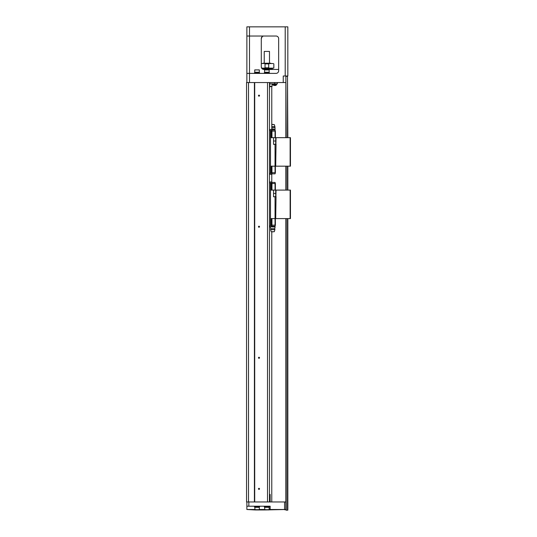 <?xml version="1.0" encoding="UTF-8"?>
<svg xmlns="http://www.w3.org/2000/svg" width="537" height="537" viewBox="0 0 537 537"><rect width="100%" height="100%" fill="white"/><g stroke="black" fill="none" stroke-linecap="round" stroke-linejoin="round"><path stroke-width="0.81" d="M270.5 218.599L275.051 218.599L275.051 196.643L275.709 196.643L275.709 190.091L270.5 190.091M273.548 196.777L275.051 196.777L273.548 196.777L273.548 190.091M269.48 182.916L270.5 182.916L270.5 225.775L269.48 225.775M271.957 218.599L271.957 225.151L275.051 225.151L275.051 218.599L290.457 218.599L290.457 190.091L276.038 190.091L275.904 196.643M271.386 181.962L271.97 182.426L271.97 183.54L271.547 183.54L271.386 181.962L269.48 181.962M275.051 190.091L275.051 182.426L275.38 183.54L271.97 183.54L271.957 190.091M275.051 182.426L271.97 182.426M271.547 183.54L270.5 183.54M271.447 190.091L271.447 183.54M270.695 190.091L270.695 183.54M275.38 190.091L275.38 183.54M270.5 225.151L271.97 225.151L271.97 226.265L275.051 226.265L275.38 225.151L275.051 226.265M275.38 218.599L275.38 225.151M271.447 218.599L271.447 225.151M270.695 218.599L270.695 225.151M271.97 226.265L271.386 226.721L271.547 225.151M269.48 226.721L271.386 226.721M276.038 196.643L275.709 218.599M290.128 218.599L290.128 190.091M272.501 226.265L272.762 226.95L275.051 226.95L275.051 225.936M272.762 226.95L270.467 226.721M274.924 229.675L270.594 229.675L271.219 231.702L274.3 231.702L274.924 229.675L274.722 228.688L270.796 228.688L270.467 227.446M270.5 166.175L275.051 166.175L275.051 144.218L275.709 144.218L275.709 137.667L270.5 137.667M275.051 144.352L273.548 144.352L273.548 137.667M269.48 130.484L270.5 130.484L270.5 173.35L269.48 173.35M271.957 166.175L271.957 172.726L275.051 172.726L275.051 166.175L290.457 166.175L290.457 137.667L276.038 137.667L275.904 144.218M271.386 129.538L271.97 130.001L271.97 131.109L271.547 131.109L271.386 129.538L269.48 129.538M275.051 137.667L275.051 130.001L275.38 131.109L271.97 131.109L271.957 137.667M275.051 130.001L271.97 130.001M271.547 131.109L270.5 131.109M271.447 137.667L271.447 131.109M270.695 137.667L270.695 131.109M275.38 137.667L275.38 131.109M270.5 172.726L271.97 172.726L271.97 173.84L275.051 173.84L275.38 172.726L275.051 173.84M275.38 166.175L275.38 172.726M271.447 166.175L271.447 172.726M270.695 166.175L270.695 172.726M271.97 173.84L271.386 174.297L271.547 172.726M269.48 174.297L271.386 174.297M273.024 130.001L272.501 130.001M271.776 126.591L274.924 126.591L275.051 128.82M271.776 127.571L274.722 127.571M271.776 124.557L274.3 124.557L274.924 126.591M271.776 128.833L275.051 129.31L275.051 129.833M272.762 129.31L272.762 129.833M276.038 144.218L275.709 166.175M290.128 166.175L290.128 137.667M287.832 75.999L285.207 75.999L285.207 26.85L287.832 26.85L287.832 75.999M285.865 82.55L283.247 82.55L283.247 75.999L285.207 75.999M278.656 38.644A2.625 2.625 0 0 0 276.038 36.026A2.625 2.625 0 0 1 278.656 38.644L278.656 70.756A2.625 2.625 0 0 1 276.038 73.381L246.872 73.381L246.872 26.85L285.207 26.85M262.177 36.684L261.291 38.644A2.625 2.625 0 0 1 263.915 36.026C262.465 36.039 261.586 36.919 261.291 38.644L261.291 66.823C261.586 68.555 262.465 69.427 263.915 69.448L278.656 69.448M263.915 69.448A2.625 2.625 0 0 1 261.291 66.823M285.865 75.999L286.194 137.667M283.247 82.55L246.543 82.55L246.543 501.961L248.51 501.961L248.51 82.55M246.872 36.026L276.038 36.026M269.48 73.381L269.48 72.918L264.238 72.918L264.238 73.381M269.091 72.918L269.091 72.267M266.862 72.267L264.566 72.267L264.566 69.904L269.158 69.904L269.158 72.267L266.862 72.267M264.566 69.904L269.158 69.904M259.653 73.381L259.653 72.918L254.41 72.918L254.41 73.381M259.257 72.918L259.257 72.267M257.035 72.267L254.739 72.267L254.739 69.904L259.324 69.904L259.324 72.267L257.035 72.267M254.739 69.904L259.324 69.904M246.872 82.55L246.872 73.381M262.11 68.723L272.434 68.723L262.177 68.79L271.91 68.79L272.105 69.448M272.105 68.984L262.432 68.984M266.862 68.139L261.64 68.139M273.836 67.81L273.836 63.876L273.836 67.81L273.333 68.139L273.742 68.139L264.533 68.139L265.03 67.81L265.03 63.876L264.533 63.547L273.333 63.547M261.291 63.547L270.796 63.218L268.695 63.876L268.695 67.81L269.191 68.139M262.929 63.218L270.796 63.218M264.238 51.424L269.48 51.424L264.238 51.424L264.238 62.889M269.48 51.424L269.48 62.889M277.347 82.55L277.347 83.866L269.809 83.866M274.769 83.866L274.769 84.39M274.736 84.39L276.609 84.638L272.87 84.638L274.736 84.39M272.87 84.638A2.242 2.242 0 0 0 273.89 85.47L275.588 85.47A2.242 2.242 0 0 0 276.609 84.638M274.803 84.39L274.803 83.866M269.158 509.492L270.138 509.492L270.138 506.216L246.872 506.216L246.872 509.492L254.739 509.492M246.872 506.216L246.872 501.961M248.51 501.961L254.41 501.961L254.41 82.55M254.706 501.961L254.706 82.55M254.41 501.961L285.865 501.961M259.525 357.79A0.524 0.524 0 0 1 258.733 358.239A0.524 0.524 0 0 1 258.733 357.333A0.524 0.524 0 0 1 259.525 357.79M267.52 501.961L267.52 82.55M259.525 488.851A0.524 0.524 0 0 1 258.733 489.308A0.524 0.524 0 0 1 258.733 488.395A0.524 0.524 0 0 1 259.525 488.851M259.525 95.66A0.524 0.524 0 0 1 258.733 96.11A0.524 0.524 0 0 1 258.733 95.203A0.524 0.524 0 0 1 259.525 95.66M259.525 226.721A0.524 0.524 0 0 1 258.733 227.178A0.524 0.524 0 0 1 258.733 226.272A0.524 0.524 0 0 1 259.525 226.721M269.48 501.961L269.48 82.55M269.809 86.289L272.105 86.289L272.105 83.866M272.105 86.289L269.809 86.484M271.581 86.484L269.809 86.679M271.776 86.679L271.776 130.001M271.776 173.84L271.776 182.426M271.776 231.702L271.776 501.961M259.324 509.492L264.566 509.492M270.467 509.821L270.138 509.492L285.865 509.492L264.936 509.955L264.566 507.331L269.158 507.331L269.158 509.694L264.566 509.694M264.936 509.955L255.109 509.955L254.739 507.331L259.324 507.331L259.324 509.694L254.739 509.694M255.109 509.955L246.872 509.492M264.238 506.216L264.238 506.68L269.48 506.68L269.48 506.216M264.634 506.68L264.634 507.331M254.41 506.216L254.41 506.68L259.653 506.68L259.653 506.216M254.807 506.68L254.807 507.331M287.503 137.667L287.503 76.328L286.194 76.328M287.503 76.328L287.832 137.667M287.832 218.599L287.832 510.15L285.865 510.15L285.865 218.599M285.865 190.091L285.865 166.175M285.865 137.667L285.865 76.328M287.832 166.175L287.832 190.091M273.548 193.434L275.709 193.434M273.548 141.009L275.709 141.009M249.497 26.85L249.497 82.55M268.695 63.876L265.03 63.876M265.03 67.81L268.695 67.81M274.722 83.866L274.722 82.55M269.48 90.088L269.809 82.55M270.138 501.961L270.138 494.423L269.48 494.423M248.839 506.216L248.839 501.961M284.556 509.821L284.556 501.961M286.194 166.175L286.194 190.091M286.194 218.599L286.194 510.15M287.503 510.15L287.503 218.599M287.503 190.091L287.503 166.175M272.219 231.702A0.98 0.98 0 0 0 273.306 231.702M274.722 228.688L275.051 227.446M270.594 229.675L270.796 228.688M273.306 124.557A0.98 0.98 0 0 0 272.219 124.557M264.634 72.918L264.634 72.267M254.807 72.918L254.807 72.267M272.434 68.723L272.434 68.139M272.984 83.866L272.984 84.39M276.495 83.866L276.495 84.39M269.091 506.68L269.091 507.331M268.782 509.955L269.158 509.694M259.257 506.68L259.257 507.331M258.955 509.955L259.324 509.694"/></g></svg>
